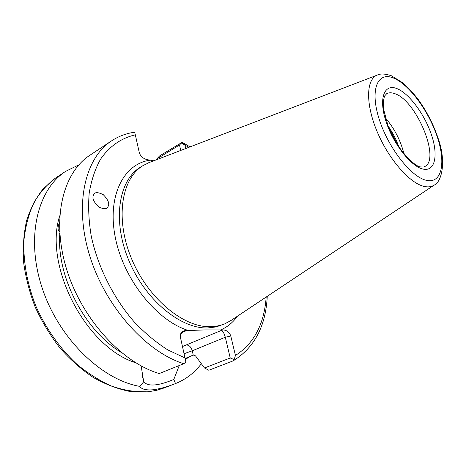 <?xml version="1.0" encoding="UTF-8"?>
<svg xmlns="http://www.w3.org/2000/svg" width="466" height="466" viewBox="0 0 466 466"><rect width="100%" height="100%" fill="white"/><g stroke="black" fill="none" stroke-linecap="round" stroke-linejoin="round"><path stroke-width="0.7" d="M153.786 160.776L147.134 159.663C143.126 158.586 140.522 156.279 139.317 152.743L135.332 134.849C121.399 138.012 109.3 146.272 100.388 159.465C95.087 169.106 91.359 180.313 89.204 193.075C88.051 206.572 88.726 220.896 91.225 236.052C97.732 266.674 113.343 297.914 134.109 321.796C144.833 333.062 156.017 342.405 167.661 349.838L185.014 357.958L180.406 337.25L180.319 334.961C181.024 332.182 182.783 330.732 185.596 330.61L205.797 329.899L223.336 329.963C227.029 330.295 229.505 332.31 230.769 335.992L225.288 337.233C224.257 333.493 222.987 331.21 221.472 330.382L223.336 329.963M149.644 162.366L143.149 165.517C121.504 178.327 114.904 218.373 131.33 258.164C147.565 298.001 183.161 327.557 210.428 326.73L215.875 326.299L221.035 325.175L224.932 323.783L231.252 320.311M78.847 164.853L65.642 171.354C37.466 189.464 25.449 237.811 42.202 288.105C58.774 338.403 101.582 379.848 139.899 386.401L143.703 381.736C147.903 386.768 157.933 386.017 173.795 379.481L175.525 383.559C185.934 379.388 194.538 372.777 201.341 363.736M175.525 383.559L175.152 383.699C166.735 387.048 159.145 389.093 152.37 389.832C145.584 390.263 141.431 389.116 139.899 386.401M93.683 194.706L93.357 195.44C92.058 198.365 93.841 202.209 98.705 206.974C104.046 209.426 107.151 209.31 108.025 206.63L108.258 206.106C109.65 203.357 107.984 199.547 103.271 194.666C97.866 191.975 94.668 191.992 93.683 194.706M234.182 359.589L233.017 360.911L208.803 370.249L204.51 367.989L230.227 357.975L234.182 359.589L235.441 355.436L230.769 335.992M156.634 159.687L156.733 159.011L159.541 155.976L182.148 142.305L184.897 145.054L185.73 148.532M183.75 363.713C146.021 351.97 105.322 306.599 89.664 255.613C73.861 204.603 85.028 157.951 111.537 140.878L89.845 155.283C63.021 172.589 51.266 218.688 66.405 268.567C81.41 318.429 121.51 362.437 159.226 373.557L183.75 363.713L185.893 362.257L185.014 357.958M135.332 134.849L134.721 132.42L133.591 132.379C125.669 133.602 118.317 136.433 111.537 140.878M185.142 358.523L193.303 355.069L195.528 355.89L204.51 367.989M173.795 379.481L179.27 365.507M141.146 365.909L143.703 381.736M403.97 153.821C400.568 140.371 394.364 128.366 385.359 117.811M182.148 142.305L179.486 144.996L180.779 150.431M179.486 144.996L156.733 159.011M230.227 357.975L225.288 337.233L192.26 350.793L184.07 353.723M185.596 330.61L185.602 331.011L183.924 331.477C181.956 332.392 180.767 333.924 180.371 336.091L180.307 336.726M59.462 222.713L58.745 224.519C57.621 228.334 57.93 230.705 59.671 231.637M59.409 233.548L59.805 233.728C56.38 276.018 84.661 330.703 121.137 352.348M394.521 93.573C391.457 92.484 388.848 92.524 386.681 93.695L384.741 95.856C383.582 98.437 383.209 102.899 383.617 109.248L388.096 126.169C395.64 147.862 415.212 167.445 420.833 166.904C423.14 167.131 424.334 167.061 424.404 166.7C441.232 160.141 416.266 99.934 394.521 93.573M147.18 391.848L155.825 390.491L163.956 388.009L156.78 390.281L147.926 391.848L129.257 391.323C117.205 388.848 105.141 384.188 93.06 377.344C81.189 369.299 70.081 359.426 59.741 347.723C50.06 335.159 41.853 321.546 35.113 306.884C29.381 291.902 25.531 276.897 23.556 261.863C22.706 247.12 23.749 233.297 26.673 220.401C30.616 208.267 36.127 197.741 43.204 188.817L55.489 178.094C47.072 184.396 39.907 192.54 33.983 202.518C28.927 213.463 25.607 225.777 24.016 239.454C22.974 260.675 27.051 283.852 36.01 306.395C45.93 328.629 60.102 348.638 76.82 364.185C88.313 373.668 100.126 381.054 112.265 386.361C124.352 390.38 135.99 392.209 147.18 391.848M150.069 160.193C123.566 163.729 106.778 196.238 115.446 238.149C123.886 280.025 157.182 321.179 188.579 330.557M143.149 165.517L140.493 167.16C118.813 179.993 112.143 219.981 128.505 259.661C144.676 299.393 180.243 328.827 207.533 327.965L216.119 326.928L224.932 323.783M230.338 320.923L434.038 185.188C441.401 182.363 446.539 162.71 438.523 139.509C434.062 125.902 427.683 113.098 419.388 101.11C415.917 96.107 410.453 90.055 402.997 82.954L391.382 75.76C385.062 73.675 380.326 73.465 377.175 75.137C366.095 79.354 365.455 103.889 377.134 131.622C388.702 159.355 410.004 183.587 424.392 186.476C428.184 187.285 431.405 186.854 434.038 185.188L434.51 184.874M426.524 180.348C441.943 183.866 446.073 162.762 437.213 136.724C428.545 110.722 408.746 83.88 393.141 77.904C377.437 71.514 369.853 89.757 379.033 118.702C387.986 147.588 411.245 177.272 426.524 180.348M422.837 169.036C434.999 172.065 438.518 155.673 431.516 134.959C424.677 114.287 408.833 92.95 396.583 88.464C384.24 83.659 378.59 98.291 385.79 120.793C392.809 143.248 410.785 166.35 422.837 169.036M59.73 215.781C43.425 265.422 85.75 347.327 135.67 362.752M235.441 355.436C253.993 343.588 264.239 324.12 266.179 297.04M188.829 147.343L184.897 145.054M220.593 330.01C227.379 327.062 232.988 322.46 237.421 316.198M185.101 145.171L181.396 143.068M185.357 359.56L189.551 356.63M397.999 145.642L388.58 127.41M398.989 147.134C396.234 139.526 392.547 132.391 387.933 125.738M185.602 331.011L182.468 332.369M182.474 346.541L221.472 330.382M193.233 355.098L192.26 350.793C191.188 347.176 189.312 345.23 186.633 344.957M163.956 388.009L175.152 383.699M93.183 196.075L93.357 195.44M233.315 360.771C254.5 347.543 265.812 326.06 267.257 296.324M190.041 146.877L182.847 142.66M55.489 178.094L65.642 171.354M377.175 75.137L148.607 162.762M143.237 379.866L142.462 376.12M180.319 334.961L180.371 336.091"/></g></svg>

